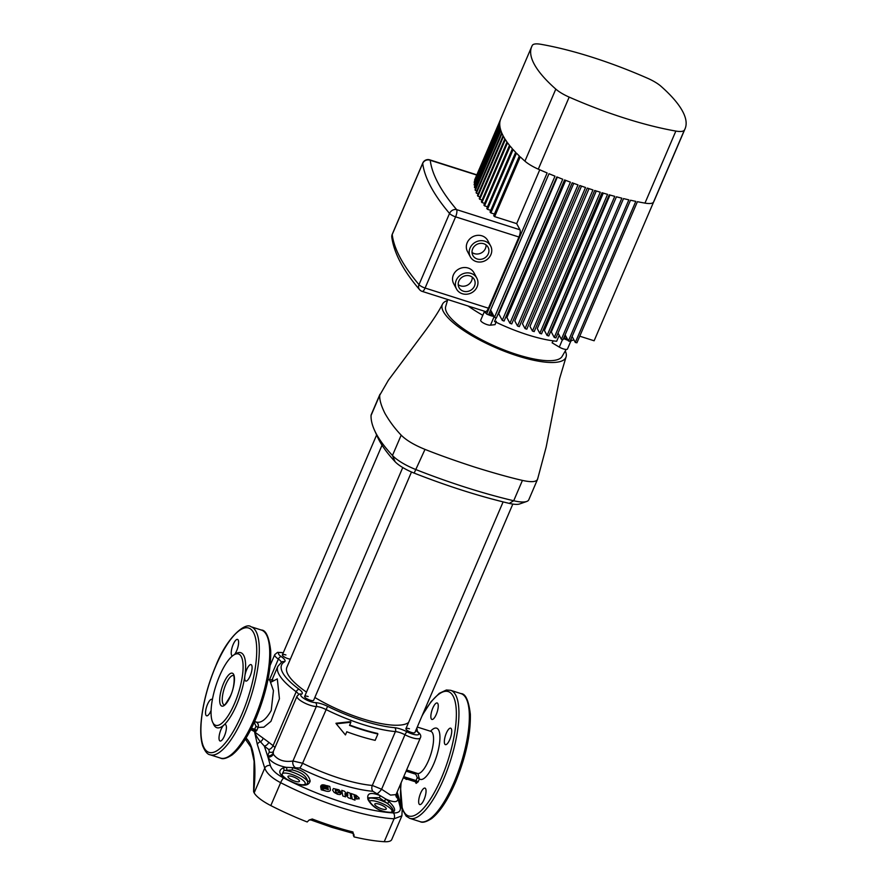 <?xml version="1.0" encoding="UTF-8"?>
<svg xmlns="http://www.w3.org/2000/svg" width="886" height="886" viewBox="0 0 886 886"><rect width="100%" height="100%" fill="white"/><g stroke="black" fill="none" stroke-linecap="round" stroke-linejoin="round"><path stroke-width="1.33" d="M376.628 434.971L282.39 654.843A4.895 1.362 23.2 0 0 287.861 658.586A4.895 1.362 23.2 0 0 290.375 659.073A4.895 1.362 23.2 0 1 287.861 658.586A4.895 1.362 23.2 0 1 282.39 654.843A4.895 1.362 23.2 0 1 285.923 654.953M503.115 501.897L405.921 728.68A4.895 1.362 23.2 0 0 411.392 732.423A4.895 1.362 23.2 0 0 414.914 732.534A4.895 1.362 23.2 0 1 411.392 732.423A4.895 1.362 23.2 0 1 405.921 728.68A4.895 1.362 23.2 0 1 409.443 728.79M402.753 467.531L304.64 696.429A4.895 1.362 23.2 0 0 310.122 700.173A4.895 1.362 23.2 0 0 313.644 700.283A4.895 1.362 23.2 0 1 310.122 700.173A4.895 1.362 23.2 0 1 304.64 696.429A4.895 1.362 23.2 0 1 308.173 696.54M234.513 703.55A37.445 11.828 107.7 0 1 215.719 725.335A37.445 11.828 107.7 0 1 219.639 675.752A37.445 11.828 107.7 0 1 238.434 653.968A37.445 11.828 107.7 0 1 234.513 703.55M220.991 729.566A8.638 2.724 -72.3 0 0 220.093 741.006A8.638 2.724 -72.3 0 0 224.424 735.978A8.638 2.724 -72.3 0 0 225.332 724.538A8.638 2.724 -72.3 0 0 223.815 725.113A8.638 2.724 -72.3 0 0 220.991 729.566M212.363 699.73A8.638 2.724 -72.3 0 0 211.843 699.331A8.638 2.724 -72.3 0 0 207.512 704.359A8.638 2.724 -72.3 0 0 206.604 715.799A8.638 2.724 -72.3 0 0 210.946 710.771A8.638 2.724 -72.3 0 0 211.123 710.35M234.524 654.544A8.638 2.724 -72.3 0 0 236.628 650.845A8.638 2.724 -72.3 0 0 237.537 639.404A8.638 2.724 -72.3 0 0 233.195 644.432A8.638 2.724 -72.3 0 0 232.287 655.873A8.638 2.724 -72.3 0 0 232.475 655.906M235.056 654.289A39.361 12.437 107.7 0 1 244.868 675.963A8.638 2.724 -72.3 0 0 245.776 681.068A8.638 2.724 -72.3 0 0 250.118 676.051A8.638 2.724 -72.3 0 0 251.015 664.611A8.638 2.724 -72.3 0 0 246.685 669.628A8.638 2.724 -72.3 0 0 244.868 675.963A39.361 12.437 107.7 0 1 236.628 704.813A39.361 12.437 107.7 0 1 223.815 725.113A39.361 12.437 107.7 0 1 213.138 723.109M405.544 778.65A8.638 2.724 -72.3 0 0 406.242 779.37A8.638 2.724 -72.3 0 0 407.239 779.193M420.64 793.136A8.638 2.724 -72.3 0 0 419.731 804.577A8.638 2.724 -72.3 0 0 424.073 799.549A8.638 2.724 -72.3 0 0 424.981 788.108A8.638 2.724 -72.3 0 0 420.64 793.136M446.322 733.198A8.638 2.724 -72.3 0 0 445.414 744.639A8.638 2.724 -72.3 0 0 449.756 739.622A8.638 2.724 -72.3 0 0 450.664 728.181A8.638 2.724 -72.3 0 0 446.322 733.198M432.833 708.003A8.638 2.724 -72.3 0 0 431.936 719.443A8.638 2.724 -72.3 0 0 436.266 714.415A8.638 2.724 -72.3 0 0 437.175 702.975A8.638 2.724 -72.3 0 0 432.833 708.003M382.032 445.204L286.887 667.213A67.203 18.717 23.2 0 0 306.49 692.121M314.851 697.481A67.203 18.717 23.2 0 0 362.009 718.635A67.203 18.717 23.2 0 0 408.568 722.489M341.73 790.334L342.816 795.982L345.54 796.868L342.816 795.971L341.73 790.334L344.455 791.231L347.888 795.329L347.268 792.184L347.877 795.34M348.364 797.81L351.066 798.74L348.364 797.799L344.931 793.712L348.364 797.81M351.188 793.546L352.296 799.172L351.188 793.546L356.227 795.362L359.096 797.954L356.958 799.106L354.655 798.264L359.14 798.906M352.296 799.172L355.02 800.147L352.296 799.172M335.384 790.124L340.911 792.084L335.362 790.201L335.572 791.707L337.223 792.959L338.563 792.538L341.143 793.358L340.578 794.399L341.143 793.369M393.373 812.927C398.844 813.115 401.114 811.067 400.162 806.781L397.947 798.496C397.925 802.461 393.905 802.661 385.897 799.072L389.22 801.752C395.909 808.431 396.374 812.041 390.637 812.584A111.271 30.977 -156.8 0 1 385.51 812.063C377.414 810.092 371.577 805.928 368 799.571C366.56 793.158 370.57 791.829 380.039 795.562L372.895 791.309A79.563 22.15 -156.8 0 1 338.518 783.767A79.563 22.15 -156.8 0 1 299.745 768.018L292.325 767.63C303.134 770.344 309.081 774.851 310.166 781.153C308.705 785.904 303.222 786.469 293.709 782.825A111.271 30.977 -156.8 0 1 287.142 779.636C278.979 774.663 277.617 770.765 283.044 767.94L286.167 767.32C276.964 765.426 270.894 762.015 267.949 757.109L270.33 765.438C271.769 769.89 276.199 774.065 283.62 777.974A111.492 31.043 23.2 0 0 342.062 802.118A111.492 31.043 23.2 0 0 393.373 812.927A4.795 3.644 93.5 0 1 394.06 818.797A115.213 32.084 -156.8 0 1 341.032 807.633A115.213 32.084 -156.8 0 1 280.64 782.681C271.869 778.096 266.575 773.234 264.748 768.118L257.317 744.406L254.537 731.725A1.44 1.307 151.5 0 0 254.559 730.762M339.87 794.587L337.566 794.277L339.87 794.587M334.122 792.405L337.566 794.277L334.122 792.405L332.627 790.124L334.122 792.405M333.391 788.551L332.627 790.135L333.402 788.54L332.627 790.135L333.402 788.54L338.973 789.836L340.911 792.084M321.264 789.791L324.077 790.556L321.264 789.791L320.666 786.779C320.887 784.498 323.002 784.21 327.023 785.904L327.023 785.915M324.021 790.268L326.114 791.109C329.016 791.763 330.434 791.22 330.356 789.459M330.29 790.378L330.367 789.448C330.445 791.209 329.027 791.752 326.114 791.109L324.077 790.545M271.271 682.01L277.307 678.886L279.444 698.733L270.939 721.359L263.84 727.173L258.07 727.461C258.856 724.715 258.003 722.821 255.522 721.78C260.573 723.74 265.8 719.986 271.227 710.506L273.442 690.637L269.709 680.049L267.993 679.507M416.874 727.971L417.395 731.493M381.6 810.779L385.277 811.82A110.839 30.855 23.2 0 0 390.383 812.34C394.768 811.676 393.772 808.685 387.381 803.392L379.197 797.621L368.598 797.799M293.709 782.825L293.82 782.692A12.482 3.478 23.2 0 0 296.201 783.534A12.482 3.478 23.2 0 0 305.005 782.493A12.482 3.478 23.2 0 0 291.239 774.275A12.482 3.478 23.2 0 0 282.368 773.777A12.482 3.478 23.2 0 0 287.285 779.514A110.839 30.855 23.2 0 0 293.82 782.692L298.073 784.176C300.819 785.539 308.35 784.354 307.254 783.589L307.741 782.05C306.966 776.324 301.849 772.304 292.391 769.978L283.919 770.443L281.803 775.073L287.142 779.636M381.766 808.863A6.235 1.739 23.2 0 0 386.263 808.996A6.235 1.739 23.2 0 0 379.286 804.222A6.235 1.739 23.2 0 0 374.789 804.089A6.235 1.739 23.2 0 0 381.766 808.863M294.96 781.219A6.235 1.739 23.2 0 0 299.457 781.363A6.235 1.739 23.2 0 0 292.48 776.59A6.235 1.739 23.2 0 0 287.983 776.446A6.235 1.739 23.2 0 0 294.96 781.219M368 799.571A1.916 1.484 158.8 0 1 368.875 800.335L368.875 800.335C371.921 805.285 376.207 808.796 381.744 810.834L381.644 810.801M417.937 773.677L419.399 778.905L418.148 781.829L416.121 783.379L415.556 781.851M352.916 831.954L352.296 833.139L332.073 827.413L310.92 819.96L312.271 819.007A115.213 32.084 23.2 0 0 333.036 826.295A115.213 32.084 23.2 0 0 352.916 831.954L353.292 833.66M328.341 789.614L328.185 788.828L323.091 787.433L328.185 788.828L328.341 789.625L328.185 788.839L328.341 789.614L323.257 788.208L322.869 789.304L323.423 789.083L322.161 788.739L321.884 786.391M328.197 787.532L328.197 787.532C324.619 785.14 322.504 784.996 321.828 787.089C322.493 784.985 324.619 785.14 328.197 787.532L327.288 787.72C324.929 786.148 323.534 786.048 323.102 787.421L323.102 787.421M356.438 797.378L355.552 797.466C356.792 797.522 356.704 797.079 355.286 796.149C356.704 797.068 356.792 797.511 355.552 797.466L354.422 797.057L354.156 795.728L355.286 796.137L354.156 795.739M254.083 730.429L256.807 730.418L254.958 732.213L268.812 742.302A75.842 21.12 23.2 0 0 273.087 745.613L275.003 747.551M354.134 836.738L353.802 836.406A2.879 2.614 151.8 0 0 353.735 834.224L352.296 833.139M310.92 819.96L309.136 820.015L307.198 821.975A115.213 32.084 23.2 0 1 270.817 805.584A28.806 8.018 -156.8 0 1 254.16 792.837L264.748 768.118A4.795 4.076 165.2 0 1 270.33 765.438M269.333 751.981L268.801 749.523A79.563 22.15 -156.8 0 1 264.305 746.045L267.55 755.791L269.333 751.981A4.795 4.042 -126.1 0 0 273.176 751.738M253.917 730.285L254.149 730.452A1.44 1.351 104 0 1 254.958 732.213L254.537 731.725A75.842 21.12 -156.8 0 1 254.404 731.493L250.749 729.632M401.901 815.84L391.734 839.563A28.806 8.018 -156.8 0 1 384.236 841.7L394.06 818.797L401.901 815.84L402.2 809.184L397.149 792.018M354.068 836.905A115.213 32.084 23.2 0 0 384.236 841.7M246.031 738.071A107.527 33.956 107.7 0 1 253.706 791.984L254.16 792.837M254.847 791.431L253.606 791.619L254.116 761.229L250.971 747.208L245.378 739.134M309.136 820.015L312.271 819.007M396.075 794.509L397.57 797.201L396.496 793.546M350.889 722.223L350.601 721.68L335.96 723.264L336.259 723.829L350.889 722.223L349.527 725.401A77.292 21.519 23.2 0 0 377.89 733.996L375.166 740.353A77.292 21.519 -156.8 0 1 346.803 731.758L345.44 734.937L336.259 723.829M377.89 733.996L377.591 733.453A75.842 21.12 -156.8 0 1 349.682 725.025M269.422 679.961L278.359 659.095A2.879 1.595 -55.7 0 1 281.239 656.604A12.482 3.478 -156.8 0 1 284.484 661.831A72.962 20.312 23.2 0 0 299.213 689.374A12.482 3.478 -156.8 0 1 301.384 694.247A9.126 2.536 23.2 0 0 304.596 698.899A9.126 2.536 23.2 0 0 315.416 702.642A12.482 3.478 -156.8 0 1 321.518 703.861A12.482 3.478 -156.8 0 1 327.599 706.33A72.962 20.312 23.2 0 0 394.68 727.694A12.482 3.478 -156.8 0 1 400.073 728.879A12.482 3.478 -156.8 0 1 407.095 731.836A2.879 0.775 117.9 0 0 404.957 734.76L381.611 789.238L390.549 795.107L396.053 794.587L420.363 737.872A12.005 3.345 -156.8 0 1 404.957 734.76A9.602 2.669 23.2 0 0 399.553 732.489A9.602 2.669 23.2 0 0 395.4 731.581A75.842 21.12 -156.8 0 1 325.671 709.376A9.602 2.669 23.2 0 0 320.998 707.471A9.602 2.669 23.2 0 0 316.302 706.53A12.005 3.345 -156.8 0 1 303.466 702.399A12.005 3.345 -156.8 0 1 297.02 696.174L273.309 751.505L273.32 754.196C277.606 760.099 284.151 762.37 292.956 761.008L302.591 763.245A75.842 21.12 23.2 0 0 339.548 778.251A75.842 21.12 23.2 0 0 372.319 785.45L381.611 789.238A4.795 0.986 129.8 0 1 377.37 793.502M403.739 776.657L416.032 780.566L417.284 777.642L415.789 774.22L406.098 771.141M251.48 728.17L254.714 729.2L255.976 726.243L254.504 722.865A1.916 0.609 107.7 0 1 255.234 721.791M268.812 742.302A4.795 3.3 129.1 0 1 264.305 746.045L260.418 741.726C258.025 739.046 256.043 735.69 254.459 731.637L253.474 730.23M263.031 738.459A4.795 3.887 119.2 0 1 260.418 741.726A4.795 4.242 158.5 0 0 257.317 744.406M273.32 754.196A4.795 3.998 155.4 0 1 267.949 757.109L267.55 755.791A4.795 4.197 170.6 0 0 273.065 753.155M400.162 806.781A4.795 4.076 -14.8 0 1 402.2 809.184M395.854 795.484A4.795 3.998 -21.1 0 0 397.57 797.201L397.947 798.496A4.795 4.275 -8.5 0 1 395.865 795.573L395.776 795.285M254.481 730.673A1.44 1.307 152.2 0 1 254.404 731.493L254.16 730.717A1.44 1.13 -4.3 0 0 254.249 730.507M379.396 797.71A1.916 0.642 115.7 0 0 380.039 795.562L385.897 799.072L384.491 800.933M294.85 767.232A4.795 3.4 76.2 0 1 292.956 761.008L316.302 706.53A2.879 2.259 91.7 0 0 315.416 702.642M286.71 769.801A1.916 1.152 84.7 0 0 286.167 767.32L292.325 767.63A1.916 0.554 99.8 0 1 292.17 769.945M310.166 781.153A1.916 1.65 -178.6 0 0 307.741 782.05A14.397 4.009 -156.8 0 0 291.583 771.861A14.397 4.009 -156.8 0 0 283.919 770.443A1.916 1.429 -108.3 0 0 283.044 767.94M379.308 809.804A12.482 3.478 23.2 0 0 383.007 811.177A12.482 3.478 23.2 0 0 385.277 811.82A1.916 1.329 96.9 0 1 385.51 812.063M389.22 801.752L387.381 803.392A14.397 4.009 -156.8 0 0 378.388 799.504A14.397 4.009 -156.8 0 0 368.476 798.629M369.307 801.265A12.482 3.478 23.2 0 1 378.045 801.908A12.482 3.478 23.2 0 1 389.929 808.032A12.482 3.478 23.2 0 1 390.383 812.34A1.916 1.418 94.7 0 1 390.637 812.584M255.467 721.747L254.592 721.592M353.547 833.936A2.879 2.614 151.8 0 1 353.459 835.764L353.337 833.704M353.37 835.144A2.879 2.658 157.6 0 0 353.436 833.804M255.976 726.243L258.07 727.461L256.807 730.418L254.714 729.2A1.916 0.609 -72.3 0 1 253.75 730.319L250.86 729.399M417.284 777.642L419.399 778.905A26.879 8.495 107.7 0 0 433.797 763.754A26.879 8.495 107.7 0 0 439.81 734.605A26.879 8.495 107.7 0 0 430.541 731.26M415.357 781.696L415.069 781.685A1.916 0.609 -72.3 0 0 416.032 780.566L418.148 781.829L415.357 781.696M254.659 731.991A1.44 1.307 150.9 0 0 254.625 730.85L254.625 730.85A1.44 1.307 150.9 0 0 254.437 730.596M254.271 731.271A1.44 1.307 152.8 0 0 254.393 730.585M415.833 781.995A1.44 1.307 -28.2 0 1 415.722 782.648M415.733 781.884A1.44 1.307 -28.2 0 1 416.088 782.294L416.088 782.294A1.44 1.307 -28.2 0 1 416.121 783.379M326.967 785.627L329.769 786.425L330.367 789.448M321.264 789.78L320.666 786.779M323.423 789.083L323.257 788.208M354.655 798.264L355.02 800.136M347.268 792.184L349.97 793.125L351.066 798.74M344.931 793.712L345.54 796.868M565.257 350.989A67.203 18.717 -156.8 0 1 566.043 357.058A67.203 18.717 -156.8 0 1 565.379 358.354A67.203 18.717 -156.8 0 1 539.718 361.388A67.203 18.717 -156.8 0 1 493.214 346.581A67.203 18.717 -156.8 0 1 453.1 322.604A67.203 18.717 -156.8 0 1 443.365 311.584A67.203 18.717 -156.8 0 1 442.557 304.042A67.203 18.717 -156.8 0 1 442.889 303.51A67.203 18.717 -156.8 0 1 447.452 300.509M442.557 304.042C438.836 311.396 432.523 321.042 423.652 332.981L388.389 380.227L379.773 395.145C379.363 399.497 381.08 405.578 384.945 413.385C389.574 421.448 394.99 428.702 401.181 435.148C406.198 440.231 414.139 444.971 425.003 449.39C438.88 454.939 455.526 460.864 474.94 467.177C494.178 473.168 510.015 477.587 522.43 480.411C532.043 482.527 537.126 481.929 537.669 478.606M379.961 394.281L371.245 414.626A28.806 8.018 23.2 0 0 371.057 415.49A240.017 66.827 23.2 0 0 374.457 430.142A240.017 66.827 23.2 0 0 392.465 455.493A28.806 8.018 23.2 0 0 416.287 469.735A240.017 66.827 23.2 0 0 466.213 487.51A240.017 66.827 23.2 0 0 513.714 500.756A28.806 8.018 23.2 0 0 526.716 501.465A28.806 8.018 23.2 0 0 528.765 499.815L537.558 479.282L546.164 447.065L559.642 378.455L566.043 357.058M526.716 501.465L519.65 503.957A23.047 6.412 -156.8 0 1 509.251 503.381A234.258 65.232 -156.8 0 1 414.161 473.102A23.047 6.412 -156.8 0 1 395.101 461.717A234.258 65.232 -156.8 0 1 377.525 436.964L374.457 430.142M564.382 336.536A2.879 0.797 -156.8 0 1 565.401 336.78A2.879 0.797 -156.8 0 1 566.331 337.134M567.405 339.139A2.879 0.797 -156.8 0 1 566.553 338.917A2.879 0.797 -156.8 0 1 563.928 337.599M570.949 339.172A5.759 1.606 -156.8 0 1 571.271 340.124A5.759 1.606 -156.8 0 1 570.362 340.545M567.992 340.246A5.759 1.606 -156.8 0 1 567.118 339.991A5.759 1.606 -156.8 0 1 563.562 338.452M553.241 340.855L552.122 342.804L559.287 347.09A5.759 1.606 23.2 0 0 563.308 348.885A5.759 1.606 23.2 0 0 567.461 349.018L571.271 340.124M488.85 314.032A2.879 0.797 23.2 0 0 490.379 314.663A2.879 0.797 23.2 0 0 492.45 314.729A2.879 0.797 23.2 0 0 489.46 312.603M488.529 314.785A5.759 1.606 23.2 0 0 490.944 315.737A5.759 1.606 23.2 0 0 493.978 316.302M496.282 321.275L495.064 324.641L490.479 325.184A5.759 1.606 -156.8 0 1 487.134 324.63A5.759 1.606 -156.8 0 1 480.688 320.223A5.759 1.606 -156.8 0 1 480.788 320.09M486.071 244.924A8.638 7.841 -28.2 0 1 474.342 253.64A8.638 7.841 -28.2 0 1 472.016 252.444M477.2 258.989A8.638 7.841 151.8 0 0 486.624 256.375A8.638 7.841 151.8 0 0 488.086 247.283A8.638 7.841 151.8 0 0 483.745 243.728A8.638 7.841 151.8 0 0 474.32 246.33A8.638 7.841 151.8 0 0 472.858 255.434A8.638 7.841 151.8 0 0 477.2 258.989M484.83 241.18A11.518 10.455 151.8 0 0 472.271 244.658A11.518 10.455 151.8 0 0 470.311 256.796A11.518 10.455 151.8 0 0 476.114 261.525A11.518 10.455 151.8 0 0 488.673 258.059A11.518 10.455 151.8 0 0 490.634 245.92A11.518 10.455 151.8 0 0 484.83 241.18M490.634 245.92L487.765 240.571A11.518 10.455 151.8 0 0 481.973 235.842A11.518 10.455 151.8 0 0 469.414 239.309A11.518 10.455 151.8 0 0 467.454 251.447L470.311 256.796M472.26 277.13A8.638 7.841 -28.2 0 1 460.543 285.846A8.638 7.841 -28.2 0 1 458.217 284.65M463.4 291.195A8.638 7.841 151.8 0 0 472.825 288.581A8.638 7.841 151.8 0 0 474.287 279.489A8.638 7.841 151.8 0 0 469.934 275.934A8.638 7.841 151.8 0 0 460.521 278.536A8.638 7.841 151.8 0 0 459.048 287.64A8.638 7.841 151.8 0 0 463.4 291.195M471.031 273.397A11.518 10.455 151.8 0 0 458.461 276.864A11.518 10.455 151.8 0 0 456.511 289.002A11.518 10.455 151.8 0 0 462.315 293.731A11.518 10.455 151.8 0 0 474.874 290.265A11.518 10.455 151.8 0 0 476.823 278.126A11.518 10.455 151.8 0 0 471.031 273.397M476.823 278.126L473.966 272.777A11.518 10.455 151.8 0 0 468.162 268.048A11.518 10.455 151.8 0 0 455.603 271.515A11.518 10.455 151.8 0 0 453.654 283.653L456.511 289.002M653.525 202.108A21.12 5.881 -156.8 0 1 644.975 203.115L675.852 131.073A164.176 45.718 -156.8 0 1 569.177 97.106L538.3 169.148A21.12 5.881 -156.8 0 1 524.933 161.152L555.81 89.109A164.176 45.718 -156.8 0 1 531.7 46.648A164.176 45.718 -156.8 0 1 532.364 45.308A21.12 5.881 23.2 0 1 540.914 44.3A164.176 45.718 -156.8 0 1 592.081 57.213A164.176 45.718 -156.8 0 1 647.6 78.267A21.12 5.881 23.2 0 1 660.967 86.263A164.176 45.718 -156.8 0 1 685.077 128.736A164.176 45.718 -156.8 0 1 684.402 130.065L653.525 202.108A164.176 45.718 23.2 0 0 654.2 200.768L685.077 128.736M566.143 349.461L562.112 356.427A63.371 17.642 -156.8 0 1 516.715 354.455A63.371 17.642 -156.8 0 1 445.691 306.534L447.74 299.523M482.804 315.294A69.606 19.381 -156.8 0 1 468.118 306.013M489.626 312.237A69.606 19.381 23.2 0 0 492.649 313.832M559.675 336.148L559.022 335.75L556.663 341.265A69.606 19.381 -156.8 0 1 527.403 334.742A69.606 19.381 -156.8 0 1 494.543 321.485L496.071 317.919M589.024 188.652L529.983 326.402L532.464 331.043L592.944 189.925A164.176 45.718 23.2 0 1 587.274 188.076L526.793 329.193A164.176 45.718 -156.8 0 1 525.033 328.595L585.524 187.478A164.176 45.718 23.2 0 1 579.787 185.517L519.307 326.635A164.176 45.718 -156.8 0 1 517.524 326.004L578.015 184.886A164.176 45.718 23.2 0 1 572.212 182.804L511.731 323.922A164.176 45.718 -156.8 0 1 509.937 323.257L570.418 182.139A164.176 45.718 23.2 0 1 564.559 179.936L504.079 321.053A164.176 45.718 -156.8 0 1 502.262 320.355L562.743 179.238A164.176 45.718 23.2 0 1 556.818 176.912L496.337 318.03A164.176 45.718 -156.8 0 1 494.499 317.288L554.99 176.17A164.176 45.718 23.2 0 1 548.988 173.722L488.507 314.84A164.176 45.718 -156.8 0 1 486.658 314.065L547.138 172.947A164.176 45.718 23.2 0 1 538.3 169.148M581.515 186.115L522.485 323.833L525.033 328.595M573.751 183.358L514.799 320.898L517.524 326.004M565.7 180.367L506.892 317.576L509.937 323.257M557.338 177.122L498.752 313.799L502.262 320.355M609.978 195.042L551.302 331.94L554.259 337.466L614.751 196.349A164.176 45.718 23.2 0 1 609.258 194.842L548.777 335.96A164.176 45.718 -156.8 0 1 547.083 335.473L607.563 194.355A164.176 45.718 23.2 0 1 602.015 192.738L541.534 333.856A164.176 45.718 -156.8 0 1 539.818 333.335L600.298 192.218A164.176 45.718 23.2 0 1 594.683 190.479L534.203 331.597A164.176 45.718 -156.8 0 1 532.464 331.043M603.277 193.115L544.403 330.467L547.083 335.473M596.278 190.977L537.293 328.617L539.818 333.335M564.581 336.082A69.606 19.381 23.2 0 0 565.766 336.093M573.873 339.781A69.606 19.381 -156.8 0 1 570.983 340.778M485.273 311.473L486.658 314.065M524.933 161.152A164.176 45.718 23.2 0 1 520.248 156.866L494.632 216.627L516.682 223.637L519.971 229.795A5.759 1.816 107.7 0 1 518.941 237.016L488.419 308.206A5.759 1.816 107.7 0 1 485.528 311.562L422.201 291.394A5.759 1.816 -72.3 0 0 425.092 288.039L488.419 308.206M494.632 216.627A164.176 45.718 -156.8 0 1 493.712 215.741L519.318 155.98A164.176 45.718 23.2 0 1 516.472 153.156L490.866 212.906A164.176 45.718 -156.8 0 1 490.036 212.053L515.652 152.303A164.176 45.718 23.2 0 1 513.116 149.568L487.499 209.329A164.176 45.718 -156.8 0 1 486.768 208.498L512.385 148.748A164.176 45.718 23.2 0 1 510.148 146.112L484.531 205.862A164.176 45.718 -156.8 0 1 483.889 205.065L509.505 145.315A164.176 45.718 23.2 0 1 507.556 142.779L481.94 202.529A164.176 45.718 -156.8 0 1 481.386 201.764L507.002 142.004A164.176 45.718 23.2 0 1 505.341 139.556L479.725 199.306A164.176 45.718 -156.8 0 1 479.26 198.564L504.865 138.814A164.176 45.718 23.2 0 1 503.492 136.455L477.875 196.205A164.176 45.718 -156.8 0 1 477.499 195.496L503.104 135.746A164.176 45.718 23.2 0 1 502.008 133.465L476.402 193.226A164.176 45.718 -156.8 0 1 476.103 192.539L501.709 132.789A164.176 45.718 23.2 0 1 500.9 130.607L475.284 190.357A164.176 45.718 -156.8 0 1 475.073 189.693L500.69 129.943A164.176 45.718 23.2 0 1 500.158 127.85L474.542 187.611A164.176 45.718 -156.8 0 1 474.42 186.979L500.036 127.219A164.176 45.718 23.2 0 1 499.793 125.225L474.187 184.975A164.176 45.718 -156.8 0 1 474.154 184.377L499.759 124.627A164.176 45.718 23.2 0 1 499.815 122.722L474.209 182.472A164.176 45.718 -156.8 0 1 474.276 181.896L499.881 122.146A164.176 45.718 23.2 0 1 500.247 120.341L474.641 180.091A164.176 45.718 -156.8 0 1 474.796 179.559L500.413 119.798A164.176 45.718 23.2 0 1 500.823 118.68L531.7 46.648M494.432 214.047L490.866 212.906M490.766 210.359L487.499 209.329M487.499 206.803L484.531 205.862M484.62 203.381L481.94 202.529M482.117 200.07L479.725 199.306M479.979 196.88L477.875 196.205M478.219 193.801L476.402 193.226M476.823 190.844L475.284 190.357M475.804 188.009L474.542 187.611M475.151 185.285L474.187 184.975M474.874 182.682L474.209 182.472M644.975 203.115A164.176 45.718 23.2 0 1 637.411 201.687L576.93 342.804A164.176 45.718 -156.8 0 1 575.313 342.472L635.794 201.355A164.176 45.718 23.2 0 1 630.5 200.225L570.019 341.343A164.176 45.718 -156.8 0 1 568.38 340.966L628.861 199.848A164.176 45.718 23.2 0 1 623.511 198.586L563.02 339.703A164.176 45.718 -156.8 0 1 561.37 339.294L621.85 198.176A164.176 45.718 23.2 0 1 616.423 196.792L555.943 337.909A164.176 45.718 -156.8 0 1 554.259 337.466M558.025 333.047L561.37 339.294M565.102 334.842L568.38 340.966M572.101 336.481L575.313 342.472M579.754 336.193L594.129 340.778L653.68 201.842M490.589 309.978L494.499 317.288M516.682 223.637L539.762 169.791M675.852 131.073A21.12 5.881 23.2 0 0 684.402 130.065M555.81 89.109A21.12 5.881 23.2 0 0 569.177 97.106M476.723 175.063L430.231 160.266A5.759 5.46 172.9 0 0 422.722 163.345L392.21 234.535A5.759 5.46 172.9 0 0 391.811 237.249L391.811 237.249C394.004 253.097 403.252 270.562 419.554 289.633L419.554 289.633A5.759 5.759 0 0 0 422.201 291.394M476.823 174.83L429.799 159.857A5.759 1.816 -72.3 0 1 430.231 160.266A384.037 106.929 23.2 0 0 456.644 209.628A5.759 4.829 139.7 0 0 449.534 213.448A389.796 108.535 -156.8 0 1 422.722 163.345A5.759 1.606 23.2 0 1 422.755 163.079L392.243 234.269A5.759 5.759 0 0 0 391.811 237.249M392.243 234.269A5.759 1.606 -156.8 0 0 392.21 234.535A389.796 108.535 23.2 0 0 419.012 284.639A5.759 4.829 139.7 0 0 419.554 289.633M484.553 311.252A5.759 1.606 23.2 0 0 484.509 311.329A5.759 1.606 23.2 0 0 486.414 313.611M453.953 782.593A67.203 21.231 -72.3 0 0 460.997 693.605C465.56 693.616 468.672 700.494 470.344 714.249C470.732 734.616 465.726 757.419 455.338 782.637C447.795 800.047 439.888 812.019 431.637 818.564C426.266 821.975 422.456 823.005 420.219 821.687A67.203 21.231 -72.3 0 0 453.953 782.593M401.159 782.659A65.287 20.622 -72.3 0 0 411.613 816.25A65.287 20.622 -72.3 0 0 441.427 778.008A65.287 20.622 -72.3 0 0 454.573 699.586A65.287 20.622 -72.3 0 0 421.946 716.121M422.489 714.869L431.028 701.723L439.301 693.306L446.378 690.006L450.586 690.294A67.203 21.231 107.7 0 1 443.543 779.281A67.203 21.231 107.7 0 1 409.797 818.365L420.219 821.687M210.159 754.794C207.534 754.518 205.054 751.538 202.695 745.835C200.967 740.397 200.369 733.265 200.923 724.416C202.34 705.666 207.302 686.107 215.819 665.763C227.447 636.048 245.998 622.094 250.937 626.723A67.203 21.231 107.7 0 1 243.894 715.711A67.203 21.231 107.7 0 1 210.159 754.794L220.57 758.117A67.203 21.231 -72.3 0 0 254.315 719.022A67.203 21.231 -72.3 0 0 261.359 630.035C265.911 630.046 269.023 636.923 270.706 650.678C271.083 671.045 266.088 693.849 255.7 719.067C248.146 736.476 240.25 748.448 231.988 754.994C226.628 758.405 222.818 759.446 220.57 758.117M241.778 714.437A65.287 20.622 -72.3 0 0 253.518 632.571A65.287 20.622 -72.3 0 0 215.841 665.973A65.287 20.622 -72.3 0 0 204.112 747.839A65.287 20.622 -72.3 0 0 241.778 714.437M223.637 683.239A17.277 5.46 107.7 0 1 233.616 674.401A17.277 5.46 107.7 0 1 230.504 696.064A17.277 5.46 107.7 0 1 220.536 704.913A17.277 5.46 107.7 0 1 223.637 683.239M224.114 704.835C223.837 706.607 225.963 703.617 230.482 695.864C235.776 684.657 233.915 673.05 233.439 675.553L233.439 675.553A15.361 4.851 -72.3 0 0 225.764 684.501A15.361 4.851 -72.3 0 0 224.125 704.835L224.147 704.846M417.948 773.699L417.417 773.434A22.084 6.977 -72.3 0 0 428.503 760.587A22.084 6.977 -72.3 0 0 430.817 731.349L417.273 727.041M327.599 706.33L302.591 763.245A4.795 0.908 116.4 0 1 299.745 768.018M372.895 791.309A4.795 3.522 95 0 1 372.319 785.45L395.4 731.581A2.879 2.115 95 0 0 394.68 727.694M283.62 777.974A4.795 1.096 117.1 0 0 280.64 782.681L270.817 805.584M281.294 662.296A9.602 2.669 23.2 0 0 278.359 659.095A12.005 3.345 -156.8 0 1 274.771 654.588L277.584 652.34L283.298 652.738M283.232 652.871A9.126 2.536 23.2 0 0 281.239 656.604M268.801 749.523A4.795 2.979 126.5 0 0 273.087 745.613L296.179 691.745A75.842 21.12 -156.8 0 1 277.85 666.35L272.002 679.994M407.095 731.836A9.126 2.536 23.2 0 0 417.527 734.859A9.126 2.536 23.2 0 0 416.077 730.773A12.482 3.478 -156.8 0 1 415.767 730.562M298.538 694.458A9.602 2.669 23.2 0 0 296.179 691.745A2.879 1.783 126.5 0 1 299.213 689.374M284.484 661.831A2.879 2.713 -121 0 0 281.903 661.897L277.85 666.35M301.384 694.247A2.879 2.658 -110.3 0 0 299.291 694.092L297.02 696.174M416.077 730.773A2.879 1.595 -55.7 0 1 416.608 730.939L415.833 730.385M415.789 774.22A1.916 0.609 107.7 0 1 416.52 773.146M414.925 781.552A1.916 0.609 -72.3 0 0 415.069 781.685L403.196 777.908M253.606 730.186A1.916 0.609 -72.3 0 0 253.75 730.319L254.625 730.85M509.251 503.381L513.714 500.756L522.43 480.411M379.773 395.145L371.057 415.49M395.101 461.717L392.465 455.493L401.181 435.148M425.003 449.39L414.161 473.102M494.144 316.623L490.479 325.184M518.941 237.016L455.603 216.849A5.759 1.816 -72.3 0 0 456.644 209.628L519.971 229.795M455.603 216.849L425.092 288.039A5.759 1.606 23.2 0 1 419.012 284.639L449.534 213.448A5.759 1.606 -156.8 0 0 455.603 216.849M562.51 339.582L559.287 347.09M512.828 504.079L414.914 732.534M411.492 471.994L313.644 700.283M250.937 626.723L261.359 630.035M450.586 690.294L460.997 693.605M417.417 773.434L406.596 769.989M368.609 797.788L368.875 800.335M430.817 731.349L431.382 731.626M270.175 665.32L274.771 654.588M420.363 737.872C421.526 735.79 420.274 733.486 416.608 730.939M396.053 794.587L395.865 795.573M269.709 680.049L272.766 679.551L271.282 682.032M400.981 783.08L400.572 787.986L402.344 809.405L406.165 816.117L409.797 818.365M570.495 341.93L571.193 340.733M429.799 159.857A5.759 5.759 0 0 0 422.755 163.079M484.509 311.329L480.688 320.223"/></g></svg>
